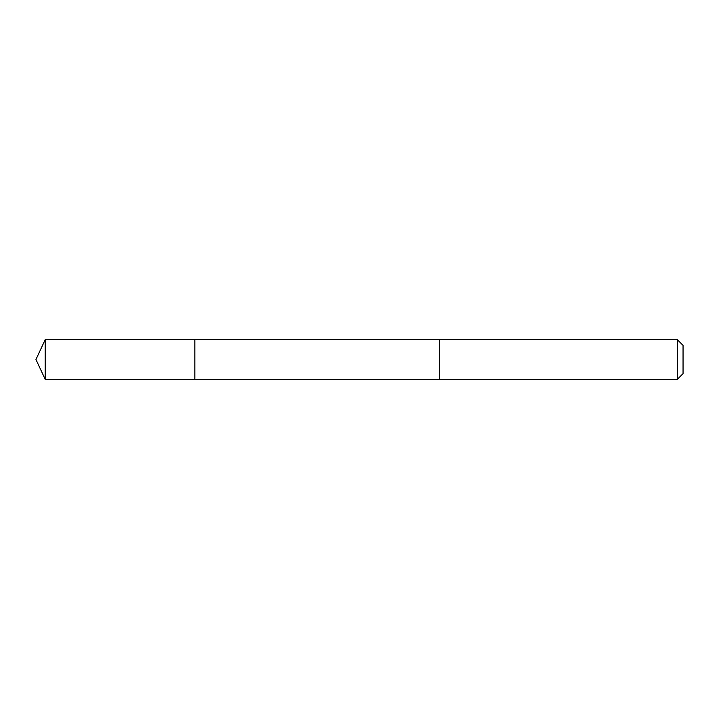 <?xml version="1.0" encoding="UTF-8"?>
<svg xmlns="http://www.w3.org/2000/svg" width="719" height="719" viewBox="0 0 719 719"><rect width="100%" height="100%" fill="white"/><g stroke="black" fill="none" stroke-linecap="round" stroke-linejoin="round"><path stroke-width="0.54" stroke-dasharray="3.6 2.7" d="M194.84 343.574L194.84 379.362L194.84 343.574M45.207 379.362L45.207 339.638M439.588 343.574L439.588 379.362L439.588 343.574M677.316 379.362L677.316 339.638M683.05 373.628L683.05 345.372"/><path stroke-width="1.08" d="M194.84 379.362L194.84 339.638L45.207 339.638L45.207 379.362L194.84 379.362L194.84 339.638L439.588 339.647L439.588 379.353L45.207 379.362L35.95 359.5L45.207 379.362M439.588 375.426L439.588 379.362L677.316 379.362L677.316 339.638L439.588 339.638L439.588 375.426M677.316 339.638L683.05 345.372L683.05 373.628L677.316 379.362M35.95 359.5L45.207 339.638"/></g></svg>
